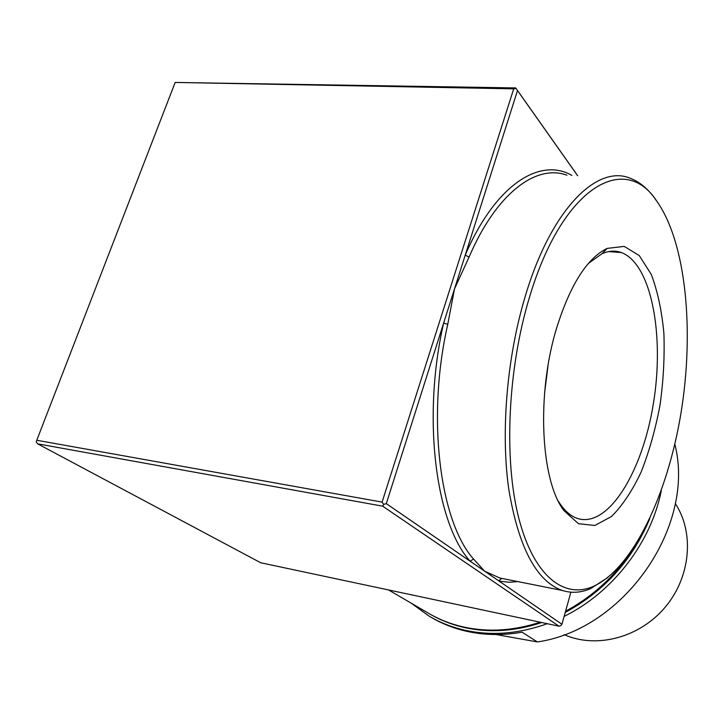 <?xml version="1.0" encoding="UTF-8"?>
<svg xmlns="http://www.w3.org/2000/svg" width="724" height="724" viewBox="0 0 724 724"><rect width="100%" height="100%" fill="white"/><g stroke="black" fill="none" stroke-linecap="round" stroke-linejoin="round"><path stroke-width="1.09" d="M577.616 175.715L517.497 90.545L465.233 255.092L469.025 257.165L454.5 288.894L386.299 503.623L470.075 561.163L473.587 559.082L484.646 571.173L561.942 624.26L570.883 592.196M260.676 562.747L559 626.206L382.643 506.166L37.639 443.839L260.676 562.747M175 82.853L36.779 440.255L382.091 502.103L513.705 88.844L175.199 82.436L515.705 87.93L577.671 175.715M388.544 589.951L427.839 612.866C438.853 619.427 450.889 624.16 463.93 627.074C488.429 632.396 513.841 630.767 540.158 622.197M565.571 611.246C594.015 595.861 617.074 574.168 634.758 546.168M529.506 297.202C507.651 369.05 503.714 459.306 518.665 517.678C533.651 576.241 564.014 599.327 593.418 586.368C633.075 568.295 667.727 494.248 681.076 412.508C694.379 330.723 686.261 242.83 656.74 201.1C624.903 151.904 562.457 186.213 529.506 297.202M556.629 328.017C570.295 284.623 587.155 258.079 607.192 248.395L624.224 246.395L639.256 255.554L651.274 274.414C657.582 291.129 661.781 310.732 663.881 333.239C664.713 356.697 663.428 380.661 660.026 405.15C655.482 429.251 649.193 451.541 641.147 472.012C632.269 490.818 622.396 505.651 611.518 516.493L594.838 525.479L578.494 523.705L563.869 510.556C540.719 480.519 536.203 394.517 556.629 328.017M607.771 577.535L590.73 588.549C581.101 592.775 571.616 593.409 562.276 590.458C536.321 581.209 518.456 547.29 508.691 488.691C500.646 431.404 506.954 356.534 525.47 295.537C551.326 209.028 597.2 164.167 630.287 178.276C639.455 181.778 647.645 188.512 654.867 198.485L656.098 200.222M571.897 175.434C539.914 156.837 495.361 184.765 465.233 255.092L454.5 288.894L447.776 324.262C426.309 417.956 440.02 521.769 473.587 559.082M447.776 324.262L443.631 323.13C421.811 418.182 435.884 523.479 470.075 561.163L484.646 571.173L499.859 578.014L509.207 579.879M548.041 365.511L544.548 393.44M558.394 501.316L560.539 504.574C565.679 511.778 571.345 516.411 577.544 518.484C608.269 528.276 642.441 471.948 653.338 403.874C664.686 335.936 651.654 263.961 621.4 252.549C615.273 250.332 608.803 250.721 602.015 253.717L588.404 263.4M36.779 440.255L36.2 441.866L37.639 443.839M559 626.206L560.937 625.545L561.942 624.26M386.299 503.623L383.711 504.375L382.643 506.166M383.711 504.375L382.091 502.103M513.705 88.844L516.013 88.409L515.705 87.93M516.013 88.409L517.497 90.545M517.714 581.571L509.488 582.259L501.334 581.417L498.646 580.784L501.66 578.53M564.186 634.649C596.169 648.948 639.392 637.817 664.994 607.427C690.723 577.155 694.587 532.692 675.266 503.488M674.831 444.147C695.909 525.615 624.577 629.527 537.38 641.935L496.139 634.532M430.934 617.192C441.966 623.726 453.993 628.459 467.025 631.382C484.618 635.265 502.954 635.536 522.031 632.188L537.38 641.935M619.373 252.395L619.246 251.88M566.928 175.199C536.312 163.805 496.438 193.018 469.025 257.165M541.724 622.531C515.198 631.301 489.578 633.002 464.862 627.627C452.02 624.758 440.165 620.124 429.287 613.708M649.772 518.646C632.477 559.978 604.305 591.246 565.236 612.45M547.217 623.699C518.963 633.844 491.614 636.043 465.17 630.287C452.111 627.355 440.056 622.622 429.006 616.079L411.196 603.155M661.347 490.365C651.184 542.529 612.703 592.558 564.141 616.368M562.276 590.458L509.461 579.924M621.4 252.549L608.622 251.59M560.539 504.574L563.869 510.556M602.015 253.717L607.192 248.395M656.74 201.1L654.867 198.485M593.418 586.368L590.73 588.549M618.07 252.296L617.889 251.572"/></g></svg>
